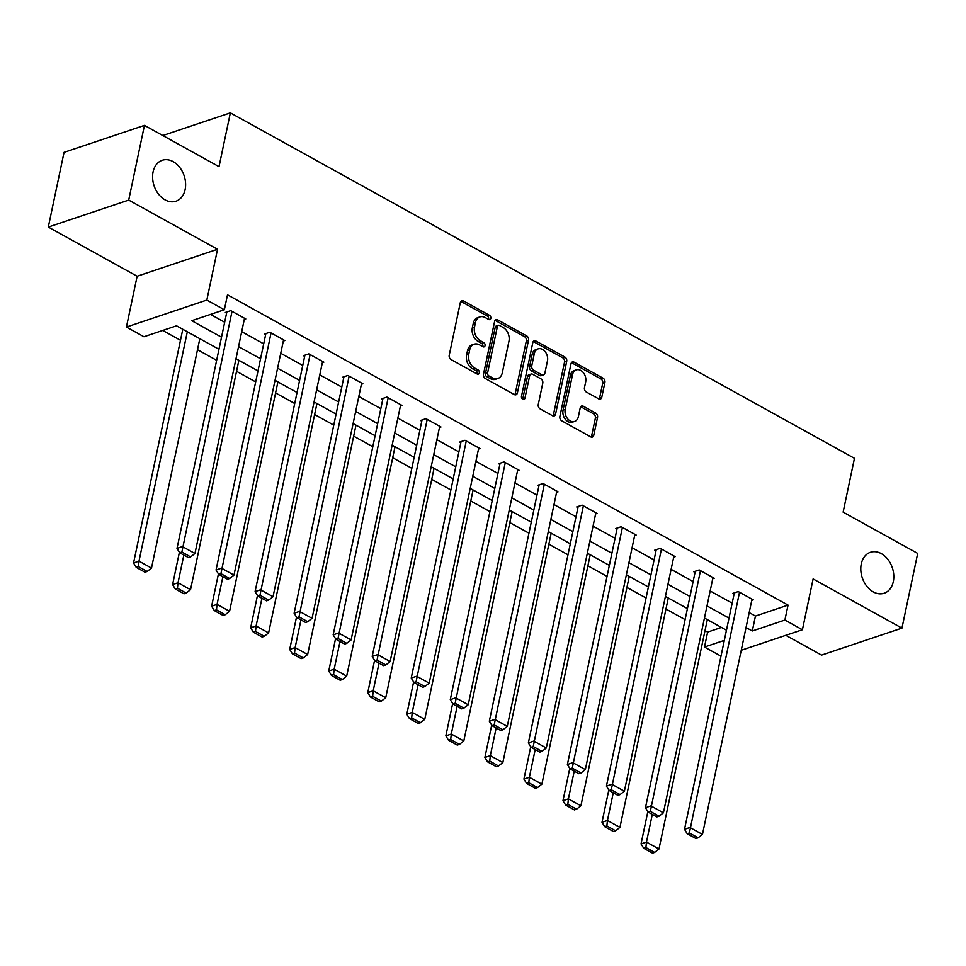 <?xml version="1.0" encoding="UTF-8"?>
<svg xmlns="http://www.w3.org/2000/svg" width="966" height="966" viewBox="0 0 966 966"><rect width="100%" height="100%" fill="white"/><g stroke="black" fill="none" stroke-linecap="round" stroke-linejoin="round"><path stroke-width="1.45" d="M490.8 318.345A2.318 1.703 71.5 0 0 489.52 315.339L463.414 300.897A3.309 2.427 71.5 0 0 461.748 300.692A3.309 2.427 71.5 0 0 460.347 302.467L449.214 355.271A3.309 2.427 71.5 0 0 451.05 359.557L477.156 374.011A2.318 1.703 71.5 0 0 478.327 374.144A2.318 1.703 71.5 0 0 479.305 372.9A2.318 1.703 71.5 0 0 478.013 369.893L474.644 368.034A10.602 7.776 71.5 0 1 468.764 354.293L469.681 349.897A10.602 7.776 71.5 0 1 474.173 344.198A10.602 7.776 71.5 0 1 479.522 344.862L482.903 346.722A2.318 1.703 71.5 0 0 484.075 346.866A2.318 1.703 71.5 0 0 485.053 345.623A2.318 1.703 71.5 0 0 483.773 342.616L480.392 340.744A10.602 7.776 71.5 0 1 474.511 327.015L475.429 322.608A10.602 7.776 71.5 0 1 479.921 316.92A10.602 7.776 71.5 0 1 485.27 317.572L488.651 319.444A2.318 1.703 71.5 0 0 489.822 319.589A2.318 1.703 71.5 0 0 490.8 318.345M488.542 319.384A2.318 1.703 71.5 0 0 488.627 319.07A2.318 1.703 71.5 0 0 487.347 316.063L461.241 301.621A3.309 2.427 71.5 0 0 460.782 301.416M477.047 373.939A2.318 1.703 71.5 0 0 477.132 373.637A2.318 1.703 71.5 0 0 475.84 370.63L472.471 368.758L474.644 368.034M482.795 346.661A2.318 1.703 71.5 0 0 482.879 346.359A2.318 1.703 71.5 0 0 481.599 343.353L478.218 341.481L480.392 340.744M861.286 563.903A21.59 15.842 71.5 0 0 866.731 586.169A21.59 15.842 71.5 0 0 884.168 593.233A21.59 15.842 71.5 0 0 893.308 581.629A21.59 15.842 71.5 0 0 887.863 559.362A21.59 15.842 71.5 0 0 870.426 552.298A21.59 15.842 71.5 0 0 861.286 563.903M153.087 171.876A21.59 15.842 71.5 0 0 158.545 194.142A21.59 15.842 71.5 0 0 175.981 201.206A21.59 15.842 71.5 0 0 185.122 189.602A21.59 15.842 71.5 0 0 179.676 167.335A21.59 15.842 71.5 0 0 162.24 160.271A21.59 15.842 71.5 0 0 153.087 171.876M598.703 398.873A3.309 2.427 71.5 0 0 600.369 399.079A3.309 2.427 71.5 0 0 601.77 397.292L604.897 382.488A3.309 2.427 71.5 0 0 603.062 378.189L574.07 362.141A3.309 2.427 71.5 0 0 572.403 361.936A3.309 2.427 71.5 0 0 571.003 363.723L559.869 416.515A3.309 2.427 71.5 0 0 561.717 420.814L590.697 436.861A3.309 2.427 71.5 0 0 592.363 437.067A3.309 2.427 71.5 0 0 593.764 435.28L597.543 417.397A3.309 2.427 71.5 0 0 595.708 413.098L583.295 406.227A3.309 2.427 71.5 0 0 581.629 406.022A3.309 2.427 71.5 0 0 580.228 407.809L578.356 416.684A8.863 6.496 71.5 0 1 574.601 421.442A8.863 6.496 71.5 0 1 567.453 418.544A8.863 6.496 71.5 0 1 565.207 409.403L572.536 374.639A8.863 6.496 71.5 0 1 576.291 369.881A8.863 6.496 71.5 0 1 583.44 372.779A8.863 6.496 71.5 0 1 585.674 381.92L584.454 387.716A3.309 2.427 71.5 0 0 586.302 392.003L598.703 398.873M749.193 612.589L755.448 616.054L788.051 605.114L784.899 620.051L802.408 629.747L741.248 650.275M144.453 125.375L128.707 200.095L48.3 227.07L64.046 152.362L144.453 125.375L219.016 166.659L230.355 112.865L854.463 458.343L843.125 512.137L917.7 553.421L901.954 628.129L813.118 578.948L802.408 629.747M48.3 227.07L137.136 276.24L217.543 249.264L128.707 200.095M217.543 249.264L206.833 300.064L224.354 309.76L191.751 320.7L221.516 337.182M788.051 605.114L227.505 294.823L224.354 309.76M528.511 340.201A3.309 2.427 71.5 0 0 526.663 335.902L497.683 319.855A3.309 2.427 71.5 0 0 496.017 319.649A3.309 2.427 71.5 0 0 494.604 321.436L483.483 374.228A3.309 2.427 71.5 0 0 485.318 378.527L514.298 394.575A3.309 2.427 71.5 0 0 515.977 394.78A3.309 2.427 71.5 0 0 517.378 392.993L528.511 340.201L526.337 340.926A3.309 2.427 71.5 0 0 524.49 336.639L495.51 320.591A3.309 2.427 71.5 0 0 495.051 320.386M535.876 340.998L564.869 357.046A3.309 2.427 71.5 0 1 566.704 361.344L555.571 414.136A3.309 2.427 71.5 0 1 554.17 415.923A3.309 2.427 71.5 0 1 552.504 415.718L540.091 408.847A3.309 2.427 71.5 0 1 538.255 404.561L542.771 383.14A3.309 2.427 71.5 0 0 540.936 378.853L532.701 374.289A3.309 2.427 71.5 0 0 531.034 374.084A3.309 2.427 71.5 0 0 529.634 375.871L524.936 398.161A2.318 1.703 71.5 0 1 523.946 399.405A2.318 1.703 71.5 0 1 522.075 398.644A2.318 1.703 71.5 0 1 521.495 396.253L532.809 342.58A3.309 2.427 71.5 0 1 534.21 340.793A3.309 2.427 71.5 0 1 535.876 340.998L533.703 341.735L562.695 357.782L564.869 357.046M785.817 635.326L821.547 655.105L901.954 628.129M230.355 112.865L162.795 135.53M210.528 314.409L224.667 322.233M241.705 331.664L263.706 343.848M280.744 353.278L302.744 365.45M319.782 374.88L341.783 387.064M358.821 396.495L380.821 408.678M397.859 418.109L419.86 430.281M436.898 439.711L458.898 451.895M475.924 461.325L497.937 473.497M514.963 482.928L536.975 495.111M554.001 504.542L576.014 516.725M593.039 526.156L615.052 538.328M632.078 547.758L654.091 559.942M671.116 569.372L693.129 581.556M710.155 590.975L732.168 603.158M244.277 319.456L245.775 318.949L230.765 310.641L225.332 312.465L226.587 313.153M283.316 341.058L284.813 340.563L269.804 332.244L264.37 334.067L265.626 334.767M322.354 362.673L323.851 362.165L308.842 353.858L303.409 355.681L304.664 356.369M361.393 384.287L362.89 383.78L347.881 375.46L342.447 377.283L343.691 377.984M400.431 405.889L401.928 405.382L386.919 397.074L381.485 398.898L382.729 399.586M439.47 427.503L440.967 426.996L425.958 418.689L420.524 420.512L421.768 421.2M478.508 449.105L480.005 448.61L464.996 440.291L459.562 442.114L460.806 442.814M517.547 470.72L519.044 470.213L504.035 461.905L498.601 463.728L499.845 464.417M556.573 492.334L558.082 491.827L543.073 483.519L537.639 485.33L538.883 486.031M595.611 513.936L597.121 513.429L582.112 505.121L576.678 506.945L577.922 507.633M634.65 535.55L636.159 535.043L621.138 526.736L615.716 528.559L616.96 529.247M673.688 557.153L675.198 556.658L660.176 548.338L654.755 550.161L655.999 550.861M712.727 578.767L714.236 578.26L699.215 569.952L693.781 571.775L695.037 572.464M751.765 600.381L753.275 599.874L738.253 591.566L732.82 593.39L734.075 594.078M162.711 330.444L180.473 340.274M197.511 349.704L216.65 360.306M236.549 371.318L255.688 381.908M275.588 392.933L294.727 403.522M314.626 414.535L333.765 425.125M353.665 436.149L372.804 446.739M392.703 457.751L411.842 468.353M431.742 479.365L450.88 489.955M470.78 500.98L489.907 511.569M509.819 522.582L528.945 533.184M548.857 544.196L567.984 554.786M587.896 565.798L607.022 576.4M626.934 587.413L646.061 598.002M665.96 609.027L685.099 619.617M704.999 630.629L707.643 632.09L721.469 627.453M720.986 656.168L704.492 647.039L724.319 640.386M707.643 632.09L704.492 647.039M218.968 349.294L176.549 325.808L143.946 336.748L126.425 327.051L206.833 300.064M137.136 276.24L126.425 327.051M746.042 627.538L752.297 630.991L784.899 620.051M238.554 346.601L260.554 358.784M277.592 368.215L299.593 380.399M316.631 389.829L338.631 402.001M355.669 411.431L377.67 423.615M394.708 433.046L416.708 445.229M433.746 454.66L455.747 466.832M472.785 476.262L494.785 488.446M511.823 497.876L533.824 510.06M550.861 519.479L572.862 531.662M589.9 541.093L611.901 553.276M628.938 562.707L650.939 574.879M667.965 584.309L689.978 596.493M707.003 605.923L729.016 618.107M726.456 630.218L704.456 618.035M687.418 608.604L665.417 596.42M648.379 586.99L626.379 574.818M609.353 565.388L587.34 553.204M570.314 543.773L548.302 531.59M531.276 522.171L509.263 509.988M492.237 500.557L470.225 488.373M453.199 478.943L431.186 466.771M414.16 457.341L392.148 445.157M375.122 435.726L353.109 423.543M336.083 414.112L314.071 401.941M297.045 392.51L275.044 380.326M258.007 370.896L236.006 358.712M755.448 616.054L752.297 630.991M479.921 316.92L477.747 317.645A10.602 7.776 71.5 0 0 473.268 323.344L475.429 322.608M478.218 341.481A10.602 7.776 71.5 0 1 472.338 327.74L473.268 323.344M474.173 344.198L472 344.922A10.602 7.776 71.5 0 0 467.508 350.622L469.681 349.897M472.471 368.758A10.602 7.776 71.5 0 1 466.59 355.017L467.508 350.622M514.769 394.768A3.309 2.427 71.5 0 0 515.204 393.73L526.337 340.926M499.519 325.457A2.318 1.703 71.5 0 0 498.347 325.313A2.318 1.703 71.5 0 0 497.369 326.568L487.601 372.912A2.318 1.703 71.5 0 0 488.893 375.919L492.455 377.887A10.602 7.776 71.5 0 0 497.792 378.551A10.602 7.776 71.5 0 0 502.284 372.852L508.961 341.167A10.602 7.776 71.5 0 0 503.081 327.438L499.519 325.457M498.347 325.313L496.174 326.049A2.318 1.703 71.5 0 0 495.196 327.293L497.369 326.568M497.792 378.551L495.63 379.276A10.602 7.776 71.5 0 1 490.281 378.612L486.719 376.643A2.318 1.703 71.5 0 1 485.427 373.637L495.196 327.293M552.963 415.911A3.309 2.427 71.5 0 0 553.397 414.873L564.53 362.069A3.309 2.427 71.5 0 0 562.695 357.782M531.034 374.084L528.861 374.82A3.309 2.427 71.5 0 0 527.46 376.595L522.763 398.886L524.936 398.161M547.456 360.922A8.863 6.496 71.5 0 0 545.222 351.781A8.863 6.496 71.5 0 0 538.062 348.883A8.863 6.496 71.5 0 0 534.307 353.653L531.735 365.897A3.309 2.427 71.5 0 0 533.57 370.183L541.793 374.748A3.309 2.427 71.5 0 0 543.472 374.953A3.309 2.427 71.5 0 0 544.872 373.166L547.456 360.922M538.062 348.883L535.889 349.62A8.863 6.496 71.5 0 0 532.133 354.377L534.307 353.653M543.472 374.953L541.298 375.677A3.309 2.427 71.5 0 1 539.62 375.472L531.397 370.92A3.309 2.427 71.5 0 1 529.561 366.621L532.133 354.377M576.291 369.881L574.118 370.618A8.863 6.496 71.5 0 0 570.363 375.376L572.536 374.639M574.601 421.442L572.427 422.166A8.863 6.496 71.5 0 1 565.279 419.268A8.863 6.496 71.5 0 1 563.045 410.127L570.363 375.376M591.156 437.055A3.309 2.427 71.5 0 0 591.603 436.016L595.37 418.121A3.309 2.427 71.5 0 0 593.535 413.822L581.121 406.964A3.309 2.427 71.5 0 0 580.663 406.758M599.162 399.067A3.309 2.427 71.5 0 0 599.596 398.028L602.724 383.212A3.309 2.427 71.5 0 0 600.888 378.926L571.896 362.878A3.309 2.427 71.5 0 0 571.437 362.673M182.803 329.273L133.549 562.985L138.983 561.161L187.319 331.773M199.829 338.692L151.493 568.08L147.17 571.474L138.404 566.631L136.23 567.356L144.997 572.21L147.17 571.474M138.404 566.631L138.983 561.161L151.493 568.08M136.23 567.356L133.549 562.985M244.531 318.261L194.951 553.506L182.441 546.575L177.007 548.398L179.7 552.781L188.455 557.624L190.628 556.899L181.874 552.045L179.7 552.781M226.841 311.958L177.007 548.398M232.021 311.33L181.874 552.045M190.628 556.899L194.951 553.506M179.398 552.286L172.588 584.587L178.022 582.764L183.854 555.076M238.868 360.306L190.531 589.695L186.209 593.088L177.442 588.234L175.269 588.97L184.035 593.812L186.209 593.088M177.442 588.234L178.022 582.764L190.531 589.695M175.269 588.97L172.588 584.587M218.437 573.889L211.626 606.201L217.06 604.378L222.892 576.69M277.906 381.92L229.57 611.309L225.247 614.702L216.481 609.848L214.307 610.572L223.074 615.427L225.247 614.702M216.481 609.848L217.06 604.378L229.57 611.309M214.307 610.572L211.626 606.201M283.569 339.863L233.989 575.108L221.48 568.189L216.046 570.012L218.739 574.384L227.493 579.238L229.666 578.501L220.912 573.659L218.739 574.384M265.867 333.56L216.046 570.012M271.048 332.944L220.912 573.659M229.666 578.501L233.989 575.108M322.608 361.477L273.028 596.722L260.518 589.791L255.084 591.615L257.777 595.998L266.531 600.84L268.705 600.115L259.951 595.261L257.777 595.998M304.906 355.174L255.084 591.615M310.086 354.546L259.951 595.261M268.705 600.115L273.028 596.722M257.463 595.503L250.665 627.815L256.099 625.992L261.931 598.292M316.945 403.522L268.608 632.911L264.286 636.304L255.519 631.462L253.346 632.187L262.112 637.041L264.286 636.304M255.519 631.462L256.099 625.992L268.608 632.911M253.346 632.187L250.665 627.815M296.502 617.117L289.703 649.418L295.125 647.594L300.969 619.906M355.983 425.137L307.647 654.525L303.312 657.918L294.558 653.064L292.384 653.801L301.151 658.643L303.312 657.918M294.558 653.064L295.125 647.594L307.647 654.525M292.384 653.801L289.703 649.418M335.54 638.719L328.742 671.032L334.164 669.209L340.008 641.521M395.022 446.739L346.685 676.128L342.35 679.521L333.596 674.679L331.423 675.403L340.177 680.257L342.35 679.521M333.596 674.679L334.164 669.209L346.685 676.128M331.423 675.403L328.742 671.032M361.646 383.079L312.066 618.337L299.557 611.406L294.123 613.229L296.816 617.6L305.57 622.454L307.743 621.73L298.989 616.876L296.816 617.6M343.944 376.788L294.123 613.229M349.124 376.16L298.989 616.876M307.743 621.73L312.066 618.337M400.685 404.694L351.105 639.939L338.595 633.02L333.161 634.843L335.854 639.214L344.608 644.068L346.782 643.332L338.015 638.49L335.854 639.214M382.983 398.39L333.161 634.843M388.163 397.763L338.015 638.49M346.782 643.332L351.105 639.939M439.723 426.308L390.143 661.553L377.634 654.622L372.2 656.445L374.88 660.829L383.647 665.671L385.82 664.946L377.054 660.092L374.88 660.829M422.021 420.005L372.2 656.445M427.201 419.377L377.054 660.092M385.82 664.946L390.143 661.553M478.75 447.91L429.182 683.155L416.672 676.236L411.238 678.06L413.919 682.431L422.685 687.285L424.859 686.548L416.092 681.706L413.919 682.431M461.06 441.607L411.238 678.06M466.24 440.991L416.092 681.706M424.859 686.548L429.182 683.155M517.788 469.524L468.22 704.769L455.71 697.838L450.277 699.662L452.957 704.045L461.724 708.887L463.897 708.163L455.131 703.32L452.957 704.045M500.098 463.221L450.277 699.662M505.278 462.593L455.131 703.32M463.897 708.163L468.22 704.769M556.827 491.126L507.259 726.384L494.749 719.453L489.315 721.276L491.996 725.659L500.762 730.501L502.936 729.777L494.169 724.923L491.996 725.659M539.137 484.835L489.315 721.276M544.317 484.207L494.169 724.923M502.936 729.777L507.259 726.384M595.865 512.741L546.297 747.986L533.787 741.067L528.354 742.89L531.034 747.261L539.801 752.116L541.974 751.379L533.208 746.537L531.034 747.261M578.175 506.438L528.354 742.89M583.355 505.81L533.208 746.537M541.974 751.379L546.297 747.986M634.904 534.355L585.336 769.6L572.826 762.669L567.392 764.492L570.073 768.876L578.839 773.718L581.013 772.993L572.246 768.139L570.073 768.876M617.214 528.052L567.392 764.492M622.394 527.424L572.246 768.139M581.013 772.993L585.336 769.6M673.942 555.957L624.374 791.214L611.864 784.283L606.431 786.107L609.111 790.478L617.878 795.332L620.051 794.595L611.285 789.753L609.111 790.478M656.252 549.666L606.431 786.107M661.432 549.038L611.285 789.753M620.051 794.595L624.374 791.214M374.579 660.333L367.768 692.634L373.202 690.823L379.046 663.123M434.06 468.353L385.724 697.742L381.389 701.135L372.635 696.293L370.461 697.017L379.215 701.859L381.389 701.135M372.635 696.293L373.202 690.823L385.724 697.742M370.461 697.017L367.768 692.634M413.617 681.936L406.807 714.248L412.24 712.425L418.085 684.737M473.099 489.967L424.762 719.356L420.427 722.749L411.673 717.895L409.499 718.632L418.254 723.474L420.427 722.749M411.673 717.895L412.24 712.425L424.762 719.356M409.499 718.632L406.807 714.248M452.656 703.55L445.845 735.863L451.279 734.039L457.123 706.339M512.137 511.569L463.801 740.958L459.466 744.351L450.711 739.509L448.538 740.234L457.292 745.088L459.466 744.351M450.711 739.509L451.279 734.039L463.801 740.958M448.538 740.234L445.845 735.863M491.694 725.164L484.884 757.465L490.317 755.641L496.162 727.953M551.175 533.184L502.827 762.572L498.504 765.966L489.75 761.111L487.576 761.848L496.331 766.69L498.504 765.966M489.75 761.111L490.317 755.641L502.827 762.572M487.576 761.848L484.884 757.465M530.732 746.766L523.922 779.079L529.356 777.256L535.2 749.568M590.214 554.798L541.866 784.187L537.543 787.58L528.788 782.726L526.615 783.45L535.369 788.304L537.543 787.58M528.788 782.726L529.356 777.256L541.866 784.187M526.615 783.45L523.922 779.079M569.771 768.381L562.961 800.693L568.394 798.87L574.227 771.17M629.252 576.4L580.904 805.789L576.581 809.182L567.827 804.34L565.653 805.064L574.408 809.919L576.581 809.182M567.827 804.34L568.394 798.87L580.904 805.789M565.653 805.064L562.961 800.693M608.809 789.983L601.999 822.295L607.433 820.472L613.265 792.784M668.291 598.014L619.943 827.403L615.62 830.796L606.865 825.942L604.692 826.679L613.446 831.521L615.62 830.796M606.865 825.942L607.433 820.472L619.943 827.403M604.692 826.679L601.999 822.295M712.98 577.571L663.413 812.817L650.891 805.898L645.469 807.709L648.15 812.092L656.916 816.934L659.078 816.21L650.323 811.368L648.15 812.092M695.291 571.268L645.469 807.709M700.471 570.64L650.323 811.368M659.078 816.21L663.413 812.817M647.848 811.597L641.038 843.91L646.471 842.086L652.304 814.398M707.329 619.617L658.981 849.005L654.658 852.398L645.904 847.556L643.73 848.281L652.485 853.135L654.658 852.398M645.904 847.556L646.471 842.086L658.981 849.005M643.73 848.281L641.038 843.91M752.019 599.186L702.451 834.431L689.929 827.5L684.508 829.323L687.188 833.706L695.943 838.548L698.116 837.824L689.362 832.97L687.188 833.706M734.329 592.883L684.508 829.323M739.509 592.255L689.362 832.97M698.116 837.824L702.451 834.431M487.347 316.063L489.52 315.339M475.84 370.63L478.013 369.893M481.599 343.353L483.773 342.616M472.338 327.74L474.511 327.015M466.59 355.017L468.764 354.293M461.241 301.621L463.414 300.897M515.204 393.73L517.378 392.993M495.51 320.591L497.683 319.855M524.49 336.639L526.663 335.902M485.427 373.637L487.601 372.912M486.719 376.643L488.893 375.919M490.281 378.612L492.455 377.887M564.53 362.069L566.704 361.344M553.397 414.873L555.571 414.136M527.46 376.595L529.634 375.871M529.561 366.621L531.735 365.897M531.397 370.92L533.57 370.183M539.62 375.472L541.793 374.748M563.045 410.127L565.207 409.403M581.121 406.964L583.295 406.227M593.535 413.822L595.708 413.098M595.37 418.121L597.543 417.397M591.603 436.016L593.764 435.28M571.896 362.878L574.07 362.141M600.888 378.926L603.062 378.189M602.724 383.212L604.897 382.488M599.596 398.028L601.77 397.292"/></g></svg>
